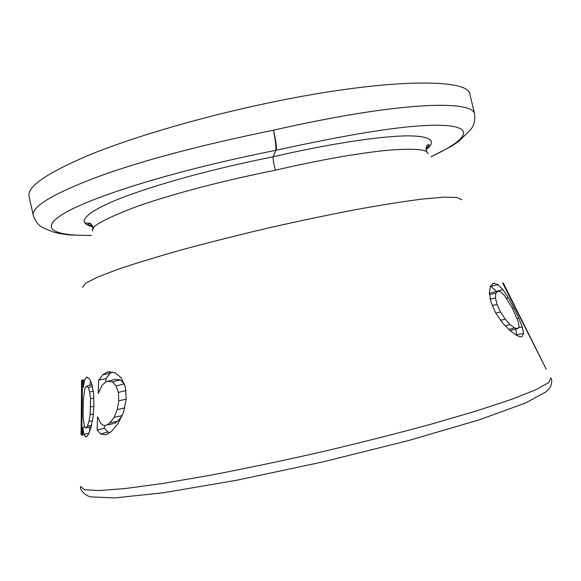 <?xml version="1.0" encoding="UTF-8"?>
<svg xmlns="http://www.w3.org/2000/svg" width="581" height="581" viewBox="0 0 581 581"><rect width="100%" height="100%" fill="white"/><g stroke="black" fill="none" stroke-linecap="round" stroke-linejoin="round"><path stroke-width="0.87" d="M29.05 196.393C26.784 186.668 47.388 172.651 90.861 154.343C134.625 136.6 201.258 117.05 267.187 103.186C385.188 78.13 469.964 77.847 469.985 94.594L474.583 113.832C472.222 99.954 399.837 101.399 273.455 130.209C198.499 145.511 138.757 161.482 94.224 178.127C51.6 194.555 31.301 207.032 33.328 215.558L29.05 196.393M90.055 225.501L92.183 225.413M431.015 156.652C463.224 141.793 475.069 129.156 450.21 125.975C422.83 122.627 364.846 130.718 276.273 150.247L275.692 150.37C177.895 169.819 101.276 193.8 68.246 211.019C36.828 227.984 52.029 236.039 91.195 235.363M92.851 226.808C88.668 225.864 86.017 224.564 84.906 222.915C81.551 219.473 88.813 210.22 124.995 196.581C163.864 182.173 216.248 168.192 273.143 156.783L275.982 150.312C276.592 147.4 275.75 140.696 273.455 130.209C275.568 140.733 276.309 147.451 275.692 150.37M92.699 230.984C89.721 226.873 105.103 218.463 138.859 205.747C177.292 192.667 222.814 180.822 275.409 170.204C273.673 163.936 272.917 159.463 273.143 156.783C326.943 144.32 378.34 136.179 407.637 135.86C434.544 135.91 434.523 142.665 427.434 148.576L426.018 149.745M275.409 170.204C317.763 160.378 354.359 153.805 385.203 150.486C413.352 148.126 427.623 149.186 428.023 153.66M84.877 388.224L83.294 399.873L83.09 415.705L84.318 426.396L85.727 428.001L87.397 426.156L88.958 421.436L90.149 414.696L90.571 398.777L89.721 392.044L88.29 387.556L86.467 386.169L84.877 388.224M98.661 380.156L102.743 374.796L106.323 372.486L107.739 372.022L114.878 372.661L121.197 377.781L125.343 386.779L126.2 399.321L123.47 412.372L118.096 423.527L111.559 431.32L107.703 433.927L104.892 434.813L100.593 433.927L97.136 430.034L97.564 416.824L100.724 423.331L102.873 425.125L104.696 425.474L106.911 424.98L109.998 422.815L114.101 417.347L117.268 409.576L118.785 400.854L118.386 392.4L116.084 385.922L112.394 381.906L107.71 381.274L105.88 381.906L102.162 385.159L98.204 393.453L98.661 380.156L105.938 378.58L110.172 373.278L112.111 371.862M105.938 378.58L105.815 381.935M124.595 384.281L120.412 379.851L114.893 379.415M112.039 423.912L114.559 423.389L117.856 421.174L122.155 415.727M104.449 425.474L104.355 428.248L107.943 432.003L109.751 432.729M89.779 385.312L90.6 380.693M89.852 431.08L89.271 427.173M81.079 434.479L81.623 380.294M81.798 435.14L82.473 379.967L83.49 379.676L83.41 387.345C83.984 381.899 84.964 378.616 86.344 377.49L86.918 377.222L89.67 378.965L92.088 384.971L93.635 394.165L93.94 405.611L92.989 417.427L90.999 427.507L88.443 434.297L86.751 436.542L85.777 436.919L83.904 434.406L82.822 427.347L82.713 435.3L81.798 435.14L82.72 434.9M503.211 282.896L546.227 369.175L502.645 282.976L503.211 282.896L502.681 283.034M522.087 336.646L520.561 336.813L517.431 335.811L510.706 331.214L502.993 323.457L495.782 313.166L490.996 302.2L489.34 292.795L490.4 286.201L493.559 283.245L497.968 284.588L502.921 289.665L508.295 297.755L513.851 307.886L518.84 318.257L522.261 326.972L523.59 333.385L522.087 336.646L521.179 336.835M517.845 328.672L519.044 326.384L518.259 321.859L512.493 308.489L504.591 295.693L500.931 292.025L497.83 291.204L495.775 293.282L495.513 298.017L497.038 304.422L500.517 312.004L505.194 319.136L510.118 324.605L514.577 327.953L517.845 328.672M97.136 430.034L104.355 428.248M82.851 427.355L84.521 426.912M82.822 427.347L84.521 426.904M82.473 379.967L83.482 379.763M515.805 329.093L516.683 335.426M490.517 285.961L496.428 291.488M497.83 291.204L489.355 293.238M510.038 330.64L511.345 330.262M426.091 147.937L428.408 146.92M425.982 149.099L427.434 148.576M93.454 228.42L92.466 226.067L90.28 223.917L88.893 223.227L84.906 222.915M82.575 287.312L85.734 283.208L97.405 277.181L117.798 269.359C135.605 263.324 157.204 256.737 182.587 249.59C209.676 242.277 238.333 235.058 268.56 227.941C298.837 221.092 327.757 215.014 355.311 209.712C381.259 205.013 403.563 201.469 422.213 199.08L443.971 197.17L457.102 197.475L461.742 199.777M86.467 386.169L92.023 384.738M87.397 426.156L91.558 425.285M88.958 421.436L92.488 420.673M90.149 414.696L93.396 413.97M90.709 406.918L93.919 406.17M90.571 398.777L93.882 397.985M89.721 392.044L93.301 391.151M88.29 387.556L92.466 386.488M107.739 372.022L108.582 371.847M80.621 486.42L84.492 489.725L99.148 490.553L125.111 488.563L162.114 483.545L208.797 475.541C244.027 468.809 281.204 461.023 320.327 452.185C359.363 442.976 396.191 433.68 430.804 424.283L476.275 411.014L511.73 399.307L535.943 389.713L548.747 382.545L550.781 377.882M102.743 374.796L110.172 373.278M107.71 381.274L115.401 379.284M112.394 381.906L120.412 379.851M116.084 385.922L124.356 383.859M118.386 392.4L126.041 390.548M118.785 400.854L126.208 399.125M117.268 409.576L124.842 407.891M114.101 417.347L122.206 415.604M109.998 422.815L117.856 421.174M100.593 433.927L107.943 432.003M104.892 434.813L106.788 434.319M85.777 436.919L86.409 436.752M83.904 434.406L89.031 433.085M523.59 333.385L516.727 334.823M497.968 284.588L491.141 286.339M502.921 289.665L496.305 291.328M508.295 297.755L506.443 298.206M513.851 307.886L512.362 308.235M518.84 318.257L517.141 318.635M522.261 326.972L518.811 327.713M514.577 327.953L508.738 329.478M495.775 293.282L489.442 294.582M495.513 298.017L490.19 299.15M497.038 304.422L492.122 305.512M500.517 312.004L495.753 313.115M505.194 319.136L500.473 320.291M510.118 324.605L505.129 325.868M276.273 150.247C276.868 147.334 275.924 140.653 273.455 130.209M91.152 235.494L70.323 235.014C63.59 234.346 58.035 233.373 53.655 232.102L44.664 228.551C43.597 227.73 36.973 226.314 33.328 215.558M425.996 149.404L429.214 144.959C429.642 144.103 424.595 144.241 426.752 152.055M92.72 226.445C89.438 225.384 87.891 224.527 88.072 223.874L88.893 223.227C90.6 222.763 92.023 224.673 93.149 228.95M86.249 427.805L91.188 426.774M106.323 372.486L110.129 371.717M106.911 424.98L114.566 423.389M86.344 377.49L87.709 377.214M494.518 283.179L492.376 283.731M516.981 328.781L510.009 330.611M80.577 487.248C79.706 488.999 84.39 495.775 91.086 496.908L114.747 497.917L163.646 492.732L236.837 480.218L322.963 461.888L408.349 440.594L479.441 419.78L525.333 403.083L545.915 391.935L550.403 387.171C551.87 382.654 552.124 379.8 551.18 378.601M431.102 156.739L451.139 146.419L458.365 141.655L469.615 130.827C470.269 129.469 475.846 125.954 474.583 113.832"/></g></svg>
